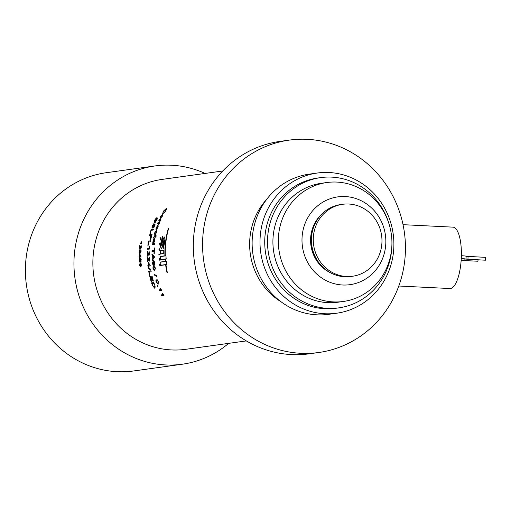<?xml version="1.0" encoding="UTF-8"?>
<svg xmlns="http://www.w3.org/2000/svg" width="511" height="511" viewBox="0 0 511 511"><rect width="100%" height="100%" fill="white"/><g stroke="black" fill="none" stroke-linecap="round" stroke-linejoin="round"><path stroke-width="0.77" d="M228.66 343.354A100.067 94.573 -97.9 0 1 182.37 364.209A100.067 94.573 -97.9 0 1 165.66 364.95A100.067 94.573 -97.9 0 1 74.095 269.271A100.067 94.573 -97.9 0 1 154.871 165.973A100.067 94.573 -97.9 0 1 171.587 165.232A100.067 94.573 -97.9 0 1 205.083 173.44M182.37 364.209L133.825 370.941A100.067 94.573 -97.9 0 1 117.108 371.682A100.067 94.573 -97.9 0 1 25.55 276.004A100.067 94.573 -97.9 0 1 106.326 172.705L154.871 165.973M398.791 286.019L449.884 288.536A30.737 9.888 -87.2 0 0 450.491 288.511A30.737 9.888 -87.2 0 0 461.318 257.391A30.737 9.888 -87.2 0 0 452.912 227.14L403.032 224.68M352.609 276.227L350.75 276.483A36.313 34.314 -97.9 0 1 311.423 238.822A36.313 34.314 -97.9 0 1 340.773 204.553L342.632 204.291A36.313 34.314 -97.9 0 1 381.96 241.952A36.313 34.314 -97.9 0 1 352.609 276.227A36.313 34.314 -97.9 0 1 313.281 238.567A36.313 34.314 -97.9 0 1 342.632 204.291M302.007 238.707A44.316 41.883 -97.9 0 1 345.232 196.55A44.316 41.883 -97.9 0 1 385.824 242.84A44.316 41.883 -97.9 0 1 342.606 284.997A44.316 41.883 -97.9 0 1 302.007 238.707M278.342 239.193A60.043 56.74 -97.9 0 1 326.874 182.523A60.043 56.74 -97.9 0 1 391.905 244.795A60.043 56.74 -97.9 0 1 343.373 301.464A60.043 56.74 -97.9 0 1 278.342 239.193M326.874 182.523L321.47 183.27A60.043 56.74 82.1 0 0 272.938 239.94A60.043 56.74 82.1 0 0 337.969 302.212L343.373 301.464M329.039 172.514A70.761 66.877 -97.9 0 1 393.783 240.17A70.761 66.877 -97.9 0 1 336.666 313.217A70.761 66.877 -97.9 0 1 324.843 313.741A70.761 66.877 -97.9 0 1 260.099 246.085A70.761 66.877 -97.9 0 1 317.216 173.037A70.761 66.877 -97.9 0 1 329.039 172.514M336.666 313.217L328.797 314.31A70.761 66.877 -97.9 0 1 316.98 314.833A70.761 66.877 -97.9 0 1 252.23 247.177A70.761 66.877 -97.9 0 1 309.353 174.13L317.216 173.037M391.931 242.942A65.759 62.15 -97.9 0 1 338.755 307.877A65.759 62.15 -97.9 0 1 327.768 308.363A65.759 62.15 -97.9 0 1 267.604 245.491A65.759 62.15 -97.9 0 1 320.684 177.604A65.759 62.15 -97.9 0 1 331.665 177.119A65.759 62.15 -97.9 0 1 389.529 225.613M338.755 307.877L335.976 308.261A65.759 62.15 -97.9 0 1 324.996 308.746A65.759 62.15 -97.9 0 1 264.826 245.874A65.759 62.15 -97.9 0 1 317.906 177.994L320.684 177.604M307.181 139.318A107.214 101.325 -97.9 0 1 405.287 241.831A107.214 101.325 -97.9 0 1 318.743 352.507A107.214 101.325 -97.9 0 1 300.832 353.299A107.214 101.325 -97.9 0 1 202.733 250.786A107.214 101.325 -97.9 0 1 289.277 140.11A107.214 101.325 -97.9 0 1 307.181 139.318M318.743 352.507L309.487 353.791A107.214 101.325 -97.9 0 1 291.577 354.583A107.214 101.325 -97.9 0 1 193.477 252.07A107.214 101.325 -97.9 0 1 280.022 141.394L289.277 140.11M222.745 170.987L162.23 179.38A85.771 81.064 82.1 0 0 92.996 267.924A85.771 81.064 82.1 0 0 171.479 349.933A85.771 81.064 82.1 0 0 185.806 349.3L246.321 340.907M166.573 208.603L166.158 208.309C166.835 208.245 166.675 209.114 165.685 210.915L163.718 213.381L165.443 210.915L165.647 209.152L163.616 211.145L162.702 213.668L163.303 211.267L166.445 208.36M166.369 209.51L165.647 209.152M140.308 262.807L141.004 263.325L141.336 264.755L141.03 266.461L141.01 264.123L140.34 263.529L140.697 264.877L140.269 266.646L139.452 264.934L140.25 262.807M139.663 259.345L139.369 260.438L139.854 261.53L140.001 258.636L140.966 259.096A85.771 81.064 82.1 0 0 141.087 261.798L140.851 261.836A85.771 81.064 82.1 0 1 140.749 259.722L140.257 259.499L139.912 262.258L139.152 260.463L139.618 258.617L139.663 259.345M139.835 261.53L140.365 261.504L139.835 261.53M139.912 262.258L139.452 261.881L139.995 261.856M139.548 257.161A85.771 81.064 82.1 0 0 139.554 257.895L139.797 257.857A85.771 81.064 82.1 0 1 139.784 257.129L140.927 256.969A85.771 81.064 82.1 0 1 140.921 256.458L139.586 253.941A85.771 81.064 82.1 0 0 139.548 256.426L139.094 256.49A85.771 81.064 82.1 0 0 139.101 257.225L139.784 257.161M139.701 253.488L139.209 251.687L139.842 249.841L139.42 251.68L139.733 252.753L140.34 251.214L140.563 252.351L140.717 249.796L141.081 251.393L140.538 253.079L140.206 252.351L139.656 253.488M160.441 218.587L160.518 216.587L162.434 214.371L162.773 214.965L162.268 216.345L160.173 218.561L160.665 218.81M162.785 214.575L162.434 214.371L162.773 214.965M160.326 220.56L158.819 220.445A85.771 81.064 82.1 0 1 159.17 219.615L160.863 219.385A85.771 81.064 82.1 0 0 160.543 220.132L159.777 221.895L159.719 220.324M159.145 223.575L157.618 223.467A85.771 81.064 82.1 0 1 157.937 222.624L159.63 222.387A85.771 81.064 82.1 0 0 159.343 223.147L158.64 224.942L158.512 223.345M158.084 225.447L157.739 225.313L157.873 227.452L156.245 229.803A85.771 81.064 82.1 0 1 157.388 226.175L156.372 227.714L155.957 229.822L156.111 227.74L157.944 225.332M156.455 230.608L156.117 230.499L156.398 232.62L155.389 234.677L156.13 232.658L155.881 231.368L154.922 232.792L154.776 234.843L154.648 232.863L156.309 230.512M156.404 231.534L155.881 231.368M155.408 235.616A85.771 81.064 82.1 0 1 155.542 234.996L155.81 234.958A85.771 81.064 82.1 0 0 155.67 235.584L156.085 235.526L156.066 236.389L155.485 236.472A85.771 81.064 82.1 0 0 155.325 237.276L155.057 237.315A85.771 81.064 82.1 0 1 155.216 236.51L154.258 236.644L153.613 237.602L154.456 235.75L155.932 235.756L154.986 235.884L154.239 237.104M154.086 238.011L154.015 241.307L154.731 237.966L154.827 240.215L154.162 242.22L152.77 242.725A85.771 81.064 82.1 0 1 152.898 241.818L154.041 237.985M154.954 243.396A85.771 81.064 82.1 0 0 154.846 244.303L152.527 244.628A85.771 81.064 82.1 0 1 152.636 243.721L154.954 243.396M154.06 251.265A85.771 81.064 82.1 0 0 154.003 253.552L154.271 253.513A85.771 81.064 82.1 0 1 154.507 247.944L154.239 247.982A85.771 81.064 82.1 0 0 154.098 250.262L152.054 250.543A85.771 81.064 82.1 0 0 152.01 251.553L154.322 251.284M152.668 255.647A85.771 81.064 82.1 0 0 152.751 258.694L152.08 259.601A85.771 81.064 82.1 0 0 152.137 260.674L154.316 257.518A85.771 81.064 82.1 0 1 154.284 256.381L151.959 253.865A85.771 81.064 82.1 0 0 151.952 254.938L153.211 255.653A85.203 80.521 82.1 0 0 153.211 255.915M153.396 260.725L154.258 261.377L154.68 263.165L154.309 265.298L154.271 262.373L153.428 261.632L153.881 263.318L153.357 265.522L152.329 263.382L153.326 260.725M155.35 268.486L154.558 270.907L153.006 268.805L153 267.196L153.856 266.378L155.35 268.486M156.813 275.851A85.771 81.064 82.1 0 0 156.998 276.585L154.213 274.944A85.771 81.064 82.1 0 1 154.047 274.209L156.813 275.851M158.487 281.842L158.033 284.18L156.142 282.168L155.9 280.616L156.653 279.817L158.487 281.842M158.78 283.931L158.448 284.02M157.644 285.585A85.771 81.064 82.1 0 0 157.956 286.447L157.663 286.486A85.771 81.064 82.1 0 1 157.343 285.63L157.644 285.585M159.368 290.721A85.771 81.064 82.1 0 1 159.01 289.884L160.812 289.635L160.122 288.121L161.45 289.858A85.771 81.064 82.1 0 0 161.68 290.401L159.368 290.721L161.61 290.248M147.411 256.905L147.328 256.905A85.771 81.064 82.1 0 0 147.526 261.575L147.82 261.53A85.771 81.064 82.1 0 1 147.653 258.042L148.081 258.036M147.538 256.976L149.135 260.335L149.442 258.981L148.995 256.765L149.71 258.962L149.193 261.249L147.653 258.042M149.129 260.335L149.666 260.31L149.129 260.335M147.851 265.311L148.394 265.26A85.203 80.521 82.1 0 0 148.497 266.148A85.771 81.064 82.1 0 0 148.637 267.055L148.931 267.017A85.771 81.064 82.1 0 1 148.816 266.103L147.96 266.225A85.771 81.064 82.1 0 1 147.851 265.311L148.42 265.235A85.771 81.064 82.1 0 1 148.133 262.137L150.17 265.273A85.771 81.064 82.1 0 0 150.24 265.905L148.816 266.103M150.739 269.259A85.771 81.064 82.1 0 0 150.86 270.012L148.235 268.339A85.771 81.064 82.1 0 1 148.133 267.585L150.739 269.259M149.129 272.076A85.771 81.064 82.1 0 0 149.812 275.391L149.544 275.429A85.771 81.064 82.1 0 1 148.682 271.117L150.994 270.798A85.771 81.064 82.1 0 0 151.173 271.788L149.129 272.076L151.167 271.763M150.298 277.441A85.771 81.064 82.1 0 0 151.416 281.504L151.147 281.542A85.771 81.064 82.1 0 1 149.793 276.502L152.106 276.183A85.771 81.064 82.1 0 0 153.409 281.044L153.14 281.082A85.771 81.064 82.1 0 1 152.08 277.198L151.365 277.294A85.771 81.064 82.1 0 0 152.355 280.916L152.086 280.954A85.771 81.064 82.1 0 1 151.096 277.332L150.298 277.441L151.096 277.332M155.216 287.035L154.667 288.204L152.361 285.279A85.771 81.064 82.1 0 1 151.55 282.851L153.868 282.532A85.771 81.064 82.1 0 0 154.635 284.844L155.216 287.035M140.129 243.019L141.566 242.821L141.719 241.531L141.937 243.019A85.771 81.064 82.1 0 0 141.873 243.485L140.02 243.741A85.771 81.064 82.1 0 1 140.129 243.019L141.905 242.942M139.905 245.421L139.797 245.401A85.771 81.064 82.1 0 0 139.407 249.106L139.644 249.074A85.771 81.064 82.1 0 1 139.918 246.302L140.269 246.353M139.95 245.459L140.819 248.122L141.113 245.293L141.432 247.037L140.697 248.851M141.585 246.098L141.004 246.021M140.755 248.851L139.918 246.302M151.173 230.301A85.771 81.064 82.1 0 0 150.291 233.546L150.023 233.578A85.771 81.064 82.1 0 1 151.192 229.382L153.504 229.062A85.771 81.064 82.1 0 0 153.217 230.02L151.173 230.301M153.402 224.655L152.546 225.932L152.629 227.203L154.13 223.831L155.063 224.348A85.771 81.064 82.1 0 0 153.964 227.51L153.67 227.555A85.771 81.064 82.1 0 1 154.514 225.083L154.035 224.827L152.361 228.059L151.984 227.625L152.284 225.964L153.683 223.812L153.402 224.655M152.361 228.059L151.984 227.625L152.502 227.817M157.35 218.012L156.826 220.069L155.146 222.572A85.771 81.064 82.1 0 1 155.516 221.653L156.794 218.823L154.079 222.879L154.36 220.611L156.392 217.807A85.771 81.064 82.1 0 0 155.976 218.708L154.641 220.535L154.431 221.959L157.286 217.942M157.337 219.085L156.794 218.823M161.687 295.671A85.771 81.064 82.1 0 1 161.278 294.86L163.086 294.611L162.3 293.142L163.737 294.828A85.771 81.064 82.1 0 0 163.999 295.352L161.687 295.671L163.91 295.166M150.726 235.545L150.483 235.482A85.771 81.064 82.1 0 0 150.119 237.181L150.24 239.576M150.483 235.482L149.538 235.616A85.771 81.064 82.1 0 1 149.761 234.638L152.074 234.319A85.771 81.064 82.1 0 0 151.505 236.861L150.336 239.582M148.586 242.022A85.771 81.064 82.1 0 0 148.145 245.369L147.883 245.408A85.771 81.064 82.1 0 1 148.477 241.064L150.79 240.745A85.771 81.064 82.1 0 0 150.636 241.735L148.586 242.022M147.596 248.403L149.397 248.154L149.474 246.526L149.883 248.41A85.771 81.064 82.1 0 0 149.844 248.998L147.526 249.317A85.771 81.064 82.1 0 1 147.596 248.403L149.793 248.231M147.519 251.425L147.411 251.418A85.771 81.064 82.1 0 0 147.321 256.081L147.615 256.043A85.771 81.064 82.1 0 1 147.66 252.549L148.094 252.575M147.609 251.482L148.988 254.842L149.378 253.488L149.065 251.278L149.646 253.475L148.957 255.756M148.969 254.842L149.512 254.855L148.969 254.842M148.995 255.756L147.66 252.549M159.4 243.868L159.751 243.824A85.771 81.064 82.1 0 0 159.713 244.201L159.879 245.127L160.25 244.073A85.771 81.064 82.1 0 1 160.333 243.357L159.445 243.479A85.771 81.064 82.1 0 0 159.4 243.868M158.927 249.975L159.7 249.866A85.771 81.064 82.1 0 0 159.668 250.716L159.783 250.703A85.771 81.064 82.1 0 1 159.879 248.608L159.764 248.621A85.771 81.064 82.1 0 0 159.719 249.47L158.947 249.579A85.771 81.064 82.1 0 0 158.927 249.975M158.851 254.957L159.739 254.836A85.771 81.064 82.1 0 1 159.732 254.446L158.844 254.567A85.771 81.064 82.1 0 0 158.851 254.957M159.406 258.425L159.106 260.546L159.426 258.841L159.956 260.425L159.406 258.425M161.853 245.248L161.591 242.834L162.536 239.033L162.492 236.58L160.805 243.121C160.409 246.308 160.671 248.231 161.585 248.876C162.472 246.819 163.22 243.996 163.833 240.406L163.846 242.674L163.035 246.008L163.437 248.301L164.599 242.648C165.104 239.538 165.008 237.641 164.299 236.957C163.111 238.899 162.249 241.658 161.719 245.229L162.249 245.293M163.839 250.173L160.294 250.658A85.771 81.064 82.1 0 0 160.243 254.095L163.788 253.603A85.771 81.064 82.1 0 1 163.839 250.173M160.626 261.99A85.771 81.064 82.1 0 0 161.01 265.407L165.634 264.768A85.771 81.064 82.1 0 0 167.008 272.612L167.359 272.567A85.771 81.064 82.1 0 1 165.979 264.717L166.707 264.615A85.771 81.064 82.1 0 1 166.324 261.198L165.602 261.3A85.771 81.064 82.1 0 1 165.43 259.173L166.158 259.071A85.771 81.064 82.1 0 1 165.986 255.641L165.257 255.736A85.771 81.064 82.1 0 1 168.668 228.315L168.323 228.366A85.771 81.064 82.1 0 0 164.912 255.787L160.288 256.426A85.771 81.064 82.1 0 0 160.454 259.856L165.085 259.218A85.771 81.064 82.1 0 0 165.251 261.351L161.163 261.945A85.203 80.521 82.1 0 0 161.182 262.092M160.077 263.957L159.796 265.183L159.438 264.072L159.86 265.592L160.135 264.366L160.467 265.381L160.077 263.957M160.09 238.848L160.339 240.081L161.003 238.72L160.773 237.494L160.192 238.873M160.703 239.729L160.703 237.902L160.199 238.835L160.345 239.672L160.882 239.774M161.291 238.017L160.703 237.902M165.979 264.717L165.634 264.768M167.353 272.535L167.008 272.612M166.331 261.23L165.602 261.3M165.986 255.704L165.257 255.736M165.455 255.768A85.203 80.521 82.1 0 0 165.455 255.775L164.912 255.787M165.455 255.775L160.288 256.426M165.43 259.179L165.085 259.218M161.163 261.945L165.251 261.351M165.743 255.73A85.203 80.521 82.1 0 0 165.743 255.736L164.97 255.781L165.743 255.736M165.992 255.826L160.352 256.599A85.771 81.064 82.1 0 0 160.505 259.665L166.624 258.873M161.578 265.158L166.682 264.449L161.578 265.158M166.081 261.262L165.309 261.338L166.081 261.262M165.372 259.179A85.771 81.064 82.1 0 0 165.545 261.306M165.142 259.211A85.771 81.064 82.1 0 0 165.309 261.338M166.343 261.383L166.286 261.383A85.771 81.064 82.1 0 0 166.624 264.449M166.286 261.383L160.703 262.162A85.771 81.064 82.1 0 0 161.042 265.222M166.145 258.898L160.505 259.665M165.934 255.826A85.771 81.064 82.1 0 0 166.088 258.905M167.321 272.389L167.027 272.433A85.771 81.064 82.1 0 1 165.692 264.762M165.922 264.724A85.771 81.064 82.1 0 0 167.263 272.401M168.617 228.513L168.33 228.526A85.771 81.064 82.1 0 0 164.97 255.781M168.566 228.494A85.771 81.064 82.1 0 0 165.2 255.749M163.833 250.275L160.294 250.658M163.833 250.358L160.345 250.831A85.771 81.064 82.1 0 0 160.301 253.91L163.788 253.507M163.788 253.437L160.301 253.91M163.775 250.358A85.771 81.064 82.1 0 0 163.731 253.437M164.267 237.13C163.118 239.205 162.262 241.965 161.706 245.408L161.533 242.84L162.466 239.001L162.428 236.874L160.863 243.115C160.48 246.187 160.722 248.052 161.591 248.697L163.859 240.227L163.903 242.668L163.118 246.053L163.463 248.033L164.542 242.655C165.034 239.659 164.938 237.819 164.267 237.13L164.912 237.251M159.771 258.822L159.451 258.841M159.732 254.523L158.844 254.567M159.828 249.572L158.947 249.579M160.313 243.511L159.445 243.479M160.135 244.743L160.141 244.092A85.771 81.064 82.1 0 1 160.173 243.766L159.866 243.804A85.771 81.064 82.1 0 0 159.822 244.194L159.924 244.718L159.822 244.194M147.928 252.025A85.203 80.521 82.1 0 0 147.909 252.562M148.056 253.91L148.458 253.922M149.397 248.154L149.774 248.193M148.133 248.461A85.203 80.521 82.1 0 0 148.075 249.24M150.758 240.93L148.477 241.064M149.008 241.173A85.203 80.521 82.1 0 0 148.88 241.978M152.023 234.549L149.761 234.638M150.285 234.785A85.203 80.521 82.1 0 0 150.113 235.533M151.026 238.714L150.509 238.599L151.224 236.989A85.771 81.064 82.1 0 1 151.582 235.328L150.751 235.443A85.771 81.064 82.1 0 0 150.387 237.117L150.438 238.592L150.969 238.714M161.846 294.783A85.203 80.521 82.1 0 0 162.166 295.409M155.516 221.653L155.912 221.838M156.883 218.868L157.216 219.04M153.785 224.687L154.29 224.897L154.629 224.054M155.018 225.294L154.035 224.827M153.421 229.33L151.192 229.382M151.703 229.567A85.203 80.521 82.1 0 0 151.499 230.257M141.074 246.027L141.47 246.085M140.142 247.381L140.468 247.426M140.659 243.115A85.203 80.521 82.1 0 0 140.576 243.664M154.143 283.381L152.131 283.771A85.771 81.064 82.1 0 0 152.597 285.164L152.361 285.279M152.099 282.775A85.203 80.521 82.1 0 0 152.387 283.682M154.814 287.061L154.469 287.227M152.597 285.164L153.332 286.728L154.463 287.227M154.986 285.911L154.622 284.799M154.316 287.265L154.718 286.013M154.156 283.439L153.907 283.522A85.771 81.064 82.1 0 0 154.373 284.895M153.907 283.522L152.131 283.771M152.329 277.096L151.365 277.294M150.33 276.425A85.203 80.521 82.1 0 0 150.56 277.371M149.212 271.047A85.203 80.521 82.1 0 0 149.391 272.024M148.733 267.975A85.203 80.521 82.1 0 0 148.771 268.262L148.235 268.339M150.783 269.533L148.771 268.262M148.394 265.26L148.957 265.177A85.203 80.521 82.1 0 0 148.957 265.177L148.42 265.235M148.714 262.628A85.203 80.521 82.1 0 0 148.758 263.203M148.714 265.196L150.03 265.03L149.551 265.081L148.522 263.222A85.771 81.064 82.1 0 0 148.714 265.196L149.551 265.081M149.008 263.178L148.522 263.222M147.883 257.506A85.203 80.521 82.1 0 0 147.896 258.036M149.531 257.678L148.988 257.685L149.525 257.499M148.133 259.403L148.535 259.39M159.566 289.807A85.203 80.521 82.1 0 0 159.86 290.491M155.9 280.616L157.171 279.658M158.11 280.878L156.705 280.737L156.411 282.129L157.739 283.311L158.25 283.132M158.467 281.785L157.778 280.986M157.739 283.311L158.218 281.874M154.686 274.592A85.203 80.521 82.1 0 0 154.737 274.822L154.213 274.944M156.871 276.068L154.737 274.822M153 267.196L154.386 266.308M154.475 269.987L154.986 269.897L154.399 270L155.082 268.511L154.782 267.592L153.977 267.285L153.274 268.773L154.399 270M155.14 267.54L154.782 267.592M154.514 267.208L153.977 267.285M154.175 264.391L154.699 264.334M154.379 264.027L154.718 263.995M153.785 264.557L153.249 264.615L153.594 263.101L152.987 261.689L152.585 263.28L153.249 264.615M153.447 261.658L152.987 261.689M153.274 258.342A85.203 80.521 82.1 0 0 153.294 258.675L152.751 258.694M153.294 258.675L152.08 259.601M152.617 259.582A85.203 80.521 82.1 0 0 152.636 259.939M152.495 254.452A85.203 80.521 82.1 0 0 152.495 254.944L151.952 254.938M153.211 255.653L152.495 254.944M153.594 256.56L154.13 256.554L152.936 255.915A85.771 81.064 82.1 0 0 153.006 258.355L154.035 256.988L152.936 255.915M153.006 258.355L153.543 258.336L154.571 256.982M154.36 250.339L152.054 250.543M152.591 250.582A85.203 80.521 82.1 0 0 152.553 251.476M154.935 243.562L152.636 243.721M153.172 243.804A85.203 80.521 82.1 0 0 153.083 244.552M154.015 241.307L154.622 241.403M154.086 241.301L154.584 241.396M154.533 238.867L154.967 238.963M152.898 241.818L153.428 241.914A85.203 80.521 82.1 0 0 153.364 242.38M153.428 241.914L153.677 241.62L153.14 241.524M153.983 241.352L153.83 238.88L153.428 239.889L153.747 241.352M154.245 238.969L153.868 238.886M153.447 241.256L154.201 241.454M155.67 235.584L156.079 235.686M155.561 233.795L155.964 233.904M157.056 228.998A85.203 80.521 82.1 0 0 156.941 229.375M157.177 229.043L156.768 228.902L157.605 227.484L157.65 226.137A85.771 81.064 82.1 0 0 156.768 228.902M158.148 226.328L157.65 226.137M159.509 222.7L157.937 222.624M158.442 222.847A85.203 80.521 82.1 0 0 158.238 223.384M160.722 219.717L159.17 219.615M159.662 219.864A85.203 80.521 82.1 0 0 159.451 220.362M161.252 218.005L160.799 217.769L162.006 216.383L162.032 215.169L160.786 216.555L160.614 217.75L161.099 218.005M162.69 215.463L162.032 215.169M140.64 250.524L141.068 250.562M140.206 252.351L140.742 252.389M140.091 256.401A85.203 80.521 82.1 0 0 140.091 256.439L139.548 256.426M140.091 256.439L139.094 256.49M139.637 256.503A85.203 80.521 82.1 0 0 139.637 257.161M140.212 254.823L139.803 254.81A85.771 81.064 82.1 0 0 139.784 256.394L140.864 256.33M140.857 256.311L140.448 256.305L139.803 254.81M139.784 256.394L140.448 256.305M139.995 259.377L140.538 259.364L140.538 258.636M141.285 259.709L140.257 259.499M140.927 265.739L141.349 265.694M140.691 265.867L140.186 265.918L140.468 264.704L139.988 263.58L139.663 264.845L140.186 265.918M140.353 263.555L139.988 263.58M164.114 212.519L164.446 212.723M281.133 301.841A65.759 62.15 -97.9 0 1 266.883 199.098M461.369 255.717A7.314 0.422 1.7 0 1 466.121 256.254A7.314 0.422 1.7 0 1 466.115 256.273L466.032 259.09M461.261 258.572A7.314 0.422 1.7 0 1 466.038 259.109A7.314 0.422 1.7 0 1 466.032 259.128L485.367 260.208L485.45 257.352L466.121 256.292M485.367 260.208L464.531 259.007M461.261 258.662A5.883 0.339 1.7 0 1 464.608 259.064A5.883 0.339 1.7 0 1 464.531 259.122M461.146 260.489L477.977 261.23L461.152 260.399M478.015 259.927L477.977 261.23M316.022 258.183A34.665 32.761 -97.9 0 1 311.32 239.129A34.665 32.761 -97.9 0 1 312.336 231.611M330.77 272.906A35.24 33.304 -97.9 0 1 310.592 239.129A35.24 33.304 -97.9 0 1 322.524 213.432M154.13 257.563L153.587 257.576M154.456 235.75L154.986 235.884M467.961 259.345L468.044 256.496M164.382 240.502L163.846 240.406M159.981 258.815L159.438 258.841M160.448 244.782L159.905 244.718M154.386 238.995L153.856 238.88M154.105 241.454L153.575 241.352M158.206 226.347L157.695 226.149M158.717 223.364L159.221 223.582M159.924 220.35L160.422 220.586M466.038 259.109L466.121 256.254"/></g></svg>
